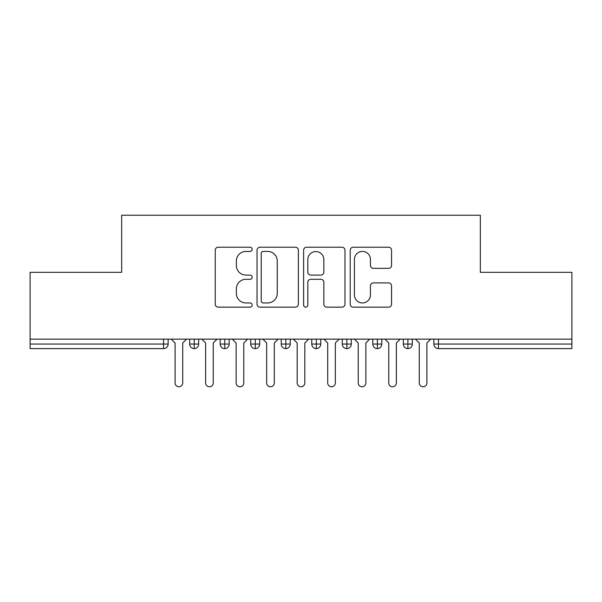 <?xml version="1.0" encoding="UTF-8"?>
<svg xmlns="http://www.w3.org/2000/svg" width="602" height="602" viewBox="0 0 602 602"><rect width="100%" height="100%" fill="white"/><g stroke="black" fill="none" stroke-linecap="round" stroke-linejoin="round"><path stroke-width="0.9" d="M252.163 249.326A2.099 2.099 0 0 0 250.063 247.226L218.233 247.226A2.995 2.995 0 0 0 215.238 250.229L215.238 304.153A2.995 2.995 0 0 0 218.233 307.155L250.063 307.155A2.099 2.099 0 0 0 252.163 305.056A2.099 2.099 0 0 0 250.063 302.957L245.947 302.957A9.587 9.587 0 0 1 236.36 293.37L236.36 288.877A9.587 9.587 0 0 1 245.947 279.29L250.063 279.29A2.099 2.099 0 0 0 252.163 277.191A2.099 2.099 0 0 0 250.063 275.091L245.947 275.091A9.587 9.587 0 0 1 236.36 265.505L236.36 261.012A9.587 9.587 0 0 1 245.947 251.425L250.063 251.425A2.099 2.099 0 0 0 252.163 249.326M388.561 268.349A2.995 2.995 0 0 0 391.556 265.354L391.556 250.229A2.995 2.995 0 0 0 388.561 247.226L353.208 247.226A2.995 2.995 0 0 0 350.213 250.229L350.213 304.153A2.995 2.995 0 0 0 353.208 307.155L388.561 307.155A2.995 2.995 0 0 0 391.556 304.153L391.556 285.882A2.995 2.995 0 0 0 388.561 282.887L373.428 282.887A2.995 2.995 0 0 0 370.433 285.882L370.433 294.942A8.014 8.014 0 0 1 362.419 302.957A8.014 8.014 0 0 1 354.405 294.942L354.405 259.439A8.014 8.014 0 0 1 362.419 251.425A8.014 8.014 0 0 1 370.433 259.439L370.433 265.354A2.995 2.995 0 0 0 373.428 268.349L388.561 268.349M30.1 339.152L571.9 339.152L571.9 272.307L480.328 272.307L480.328 215.23L121.672 215.23L121.672 272.307L30.1 272.307L30.1 344.035L163.563 344.035L163.563 339.152M298.381 250.229A2.995 2.995 0 0 0 295.379 247.226L260.026 247.226A2.995 2.995 0 0 0 257.031 250.229L257.031 304.153A2.995 2.995 0 0 0 260.026 307.155L295.379 307.155A2.995 2.995 0 0 0 298.381 304.153L298.381 250.229M306.621 247.226L341.974 247.226A2.995 2.995 0 0 1 344.969 250.229L344.969 304.153A2.995 2.995 0 0 1 341.974 307.155L326.841 307.155A2.995 2.995 0 0 1 323.846 304.153L323.846 282.285A2.995 2.995 0 0 0 320.851 279.29L310.813 279.29A2.995 2.995 0 0 0 307.818 282.285L307.818 305.056A2.099 2.099 0 0 1 305.718 307.155A2.099 2.099 0 0 1 303.619 305.056L303.619 250.229A2.995 2.995 0 0 1 306.621 247.226M168.146 339.152L168.146 344.035A4.575 4.575 0 0 1 163.563 348.618L30.1 348.618L30.1 344.035M571.9 339.152L571.9 348.618L438.437 348.618A4.575 4.575 0 0 1 433.854 344.035L433.854 339.152L433.854 344.035A4.575 4.575 0 0 0 438.437 348.618L438.437 344.035L571.9 344.035M194.243 348.618A4.575 4.575 0 0 1 189.668 344.035L189.668 339.152L189.668 344.035A4.575 4.575 0 0 0 194.243 348.618A4.575 4.575 0 0 0 198.668 344.043L198.668 339.152L198.668 344.035A4.575 4.575 0 0 1 194.243 348.618L194.243 344.035L198.668 344.035M194.243 339.152L194.243 344.035L189.668 344.035M163.563 348.618A4.575 4.575 0 0 0 168.146 344.035A4.575 4.575 0 0 1 163.563 348.618L163.563 344.035L168.146 344.035M224.764 339.152L224.764 344.035L220.189 344.035L220.189 339.152L220.189 344.035A4.575 4.575 0 0 0 224.764 348.618A4.575 4.575 0 0 0 229.189 344.043L229.189 339.152L229.189 344.035A4.575 4.575 0 0 1 224.764 348.618A4.575 4.575 0 0 1 220.189 344.035A4.575 4.575 0 0 0 224.764 348.618L224.764 344.035L229.189 344.035M255.293 339.152L255.293 344.035L250.71 344.035L250.71 339.152L250.71 344.035A4.575 4.575 0 0 0 255.293 348.618A4.575 4.575 0 0 0 259.718 344.043L259.718 339.152L259.718 344.035A4.575 4.575 0 0 1 255.293 348.618A4.575 4.575 0 0 1 250.71 344.035A4.575 4.575 0 0 0 255.293 348.618L255.293 344.035L259.718 344.035M285.815 339.152L285.815 348.618A4.575 4.575 0 0 1 281.239 344.035L281.239 339.152L281.239 344.035A4.575 4.575 0 0 0 285.815 348.618A4.575 4.575 0 0 0 290.239 344.043L290.239 339.152M316.336 339.152L316.336 348.618A4.575 4.575 0 0 1 311.761 344.035A4.575 4.575 0 0 0 316.336 348.618A4.575 4.575 0 0 1 311.761 344.035L311.761 339.152M320.761 339.152L320.761 344.035A4.575 4.575 0 0 1 316.336 348.618A4.575 4.575 0 0 0 320.761 344.043L311.761 344.035M346.865 339.152L346.865 344.035L342.282 344.035L342.282 339.152L342.282 344.035A4.575 4.575 0 0 0 346.865 348.618A4.575 4.575 0 0 0 351.29 344.043L351.29 339.152L351.29 344.035A4.575 4.575 0 0 1 346.865 348.618A4.575 4.575 0 0 1 342.282 344.035A4.575 4.575 0 0 0 346.865 348.618L346.865 344.035L351.29 344.035M377.386 348.618A4.575 4.575 0 0 1 372.811 344.035L372.811 339.152L372.811 344.035A4.575 4.575 0 0 0 377.386 348.618A4.575 4.575 0 0 0 381.811 344.043L381.811 339.152L381.811 344.035A4.575 4.575 0 0 1 377.386 348.618L377.386 344.035L381.811 344.035M407.908 339.152L407.908 344.035L403.332 344.035L403.332 339.152L403.332 344.035A4.575 4.575 0 0 0 407.908 348.618A4.575 4.575 0 0 0 412.332 344.043L412.332 339.152L412.332 344.035A4.575 4.575 0 0 1 407.908 348.618A4.575 4.575 0 0 1 403.332 344.035A4.575 4.575 0 0 0 407.908 348.618L407.908 344.035L412.332 344.035M377.386 339.152L377.386 344.035L372.811 344.035M263.322 251.425A2.099 2.099 0 0 0 261.223 253.525L261.223 300.857A2.099 2.099 0 0 0 263.322 302.957L267.672 302.957A9.587 9.587 0 0 0 277.259 293.37L277.259 261.012A9.587 9.587 0 0 0 267.672 251.425L263.322 251.425M323.846 259.59A8.014 8.014 0 0 0 315.832 251.576A8.014 8.014 0 0 0 307.818 259.59L307.818 272.096A2.995 2.995 0 0 0 310.813 275.091L320.851 275.091A2.995 2.995 0 0 0 323.846 272.096L323.846 259.59M175.092 382.955L175.092 342.967L175.092 382.955A3.815 3.815 0 0 0 178.907 386.77A3.815 3.815 0 0 0 182.722 382.955L182.722 342.967L182.722 382.955M186.537 339.152L182.722 342.967M175.092 342.967L171.277 339.152M205.613 382.955L205.613 342.967L205.613 382.955A3.815 3.815 0 0 0 209.428 386.77A3.815 3.815 0 0 0 213.243 382.955L213.243 342.967L213.243 382.955M236.135 382.955L236.135 342.967L236.135 382.955A3.815 3.815 0 0 0 239.95 386.77A3.815 3.815 0 0 0 243.765 382.955L243.765 342.967L243.765 382.955M266.663 382.955L266.663 342.967L266.663 382.955A3.815 3.815 0 0 0 270.479 386.77A3.815 3.815 0 0 0 274.294 382.955L274.294 342.967L274.294 382.955M297.185 382.955L297.185 342.967L297.185 382.955A3.815 3.815 0 0 0 301 386.77A3.815 3.815 0 0 0 304.815 382.955L304.815 342.967L304.815 382.955M217.059 339.152L213.243 342.967M205.613 342.967L201.798 339.152M247.58 339.152L243.765 342.967M236.135 342.967L232.319 339.152M278.109 339.152L274.294 342.967M266.663 342.967L262.848 339.152M308.63 339.152L304.815 342.967M297.185 342.967L293.37 339.152M327.706 382.955L327.706 342.967L327.706 382.955A3.815 3.815 0 0 0 331.521 386.77A3.815 3.815 0 0 0 335.337 382.955L335.337 342.967L335.337 382.955M339.152 339.152L335.337 342.967M327.706 342.967L323.891 339.152M358.235 382.955L358.235 342.967L358.235 382.955A3.815 3.815 0 0 0 362.05 386.77A3.815 3.815 0 0 0 365.865 382.955L365.865 342.967L365.865 382.955M388.757 382.955L388.757 342.967L388.757 382.955A3.815 3.815 0 0 0 392.572 386.77A3.815 3.815 0 0 0 396.387 382.955L396.387 342.967L396.387 382.955M419.278 382.955L419.278 342.967L419.278 382.955A3.815 3.815 0 0 0 423.093 386.77A3.815 3.815 0 0 0 426.908 382.955L426.908 342.967L426.908 382.955M369.681 339.152L365.865 342.967M358.235 342.967L354.42 339.152M400.202 339.152L396.387 342.967M388.757 342.967L384.941 339.152M430.723 339.152L426.908 342.967M419.278 342.967L415.463 339.152M438.437 339.152L438.437 344.035L433.854 344.035A4.575 4.575 0 0 0 438.437 348.618M281.239 344.035A4.575 4.575 0 0 0 285.815 348.618A4.575 4.575 0 0 0 290.239 344.043L281.239 344.035"/></g></svg>
